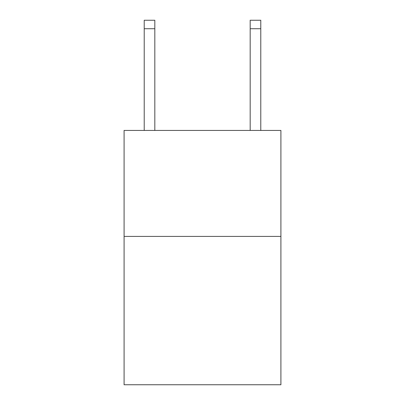 <?xml version="1.0" encoding="UTF-8"?>
<svg xmlns="http://www.w3.org/2000/svg" width="405" height="405" viewBox="0 0 405 405"><rect width="100%" height="100%" fill="white"/><g stroke="black" fill="none" stroke-linecap="round" stroke-linejoin="round"><path stroke-width="0.61" d="M280.908 236.409L280.908 384.75L124.092 384.75L124.092 130.445L280.908 130.445L280.908 236.409L124.092 236.409M250.184 130.445L250.184 20.25L260.779 20.25L260.779 130.445M250.184 20.25L260.779 20.25M154.816 130.445L154.816 28.725L144.22 28.725L144.22 20.25L154.816 20.25L154.816 28.725M144.22 130.445L144.22 28.725M250.184 28.725L260.779 28.725"/></g></svg>
